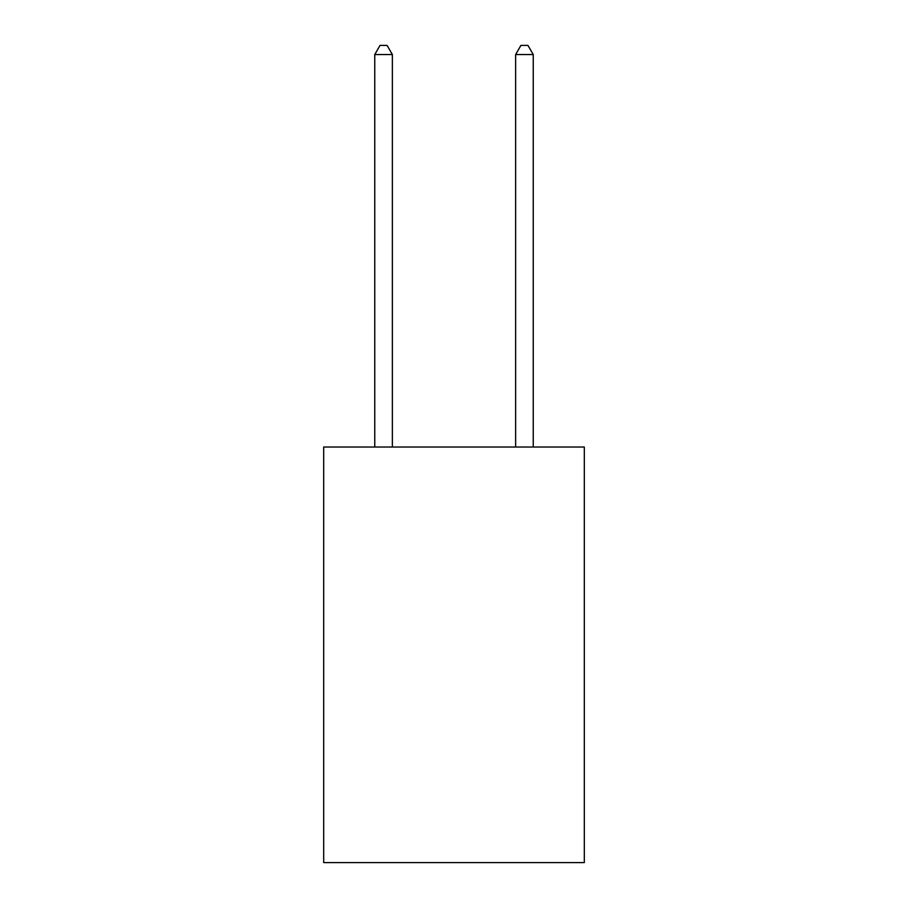 <?xml version="1.0" encoding="UTF-8"?>
<svg xmlns="http://www.w3.org/2000/svg" width="908" height="908" viewBox="0 0 908 908"><rect width="100%" height="100%" fill="white"/><g stroke="black" fill="none" stroke-linecap="round" stroke-linejoin="round"><path stroke-width="1.36" d="M584.309 447.031L584.309 862.6L323.691 862.6L323.691 447.031L584.309 447.031M392.37 447.031L392.37 54.559L374.754 54.559L374.754 447.031M374.754 54.559L380.043 45.4L387.08 45.4L392.37 54.559M533.246 447.031L533.246 54.559L515.63 54.559L515.63 447.031M515.63 54.559L520.92 45.4L527.957 45.4L533.246 54.559"/></g></svg>

